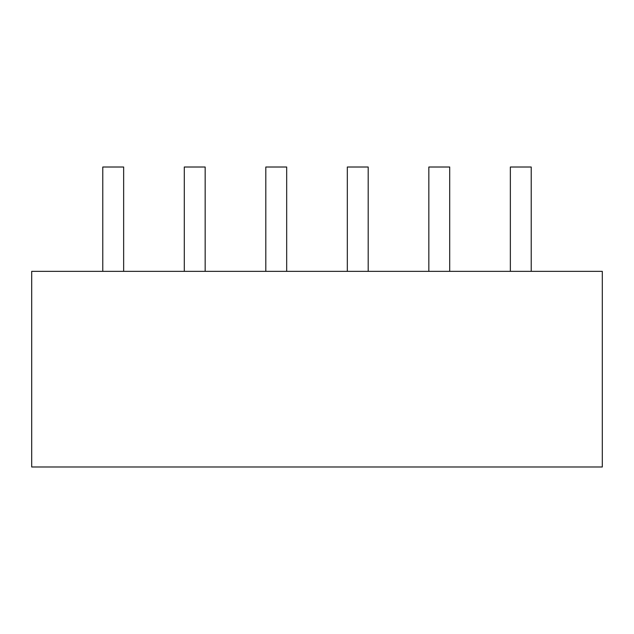 <?xml version="1.0" encoding="UTF-8"?>
<svg xmlns="http://www.w3.org/2000/svg" width="634" height="634" viewBox="0 0 634 634"><rect width="100%" height="100%" fill="white"/><g stroke="black" fill="none" stroke-linecap="round" stroke-linejoin="round"><path stroke-width="0.95" d="M602.3 271.352L602.3 466.989L31.7 466.989L31.7 271.352L602.3 271.352M265.812 271.352L265.812 167.011L286.679 167.011L286.679 271.352M123.646 271.352L123.646 167.011L102.779 167.011L102.779 271.352M368.188 271.352L368.188 167.011L347.321 167.011L347.321 271.352M428.838 271.352L428.838 167.011L449.704 167.011L449.704 271.352M205.162 271.352L205.162 167.011L184.296 167.011L184.296 271.352M531.221 271.352L531.221 167.011L510.354 167.011L510.354 271.352"/></g></svg>
